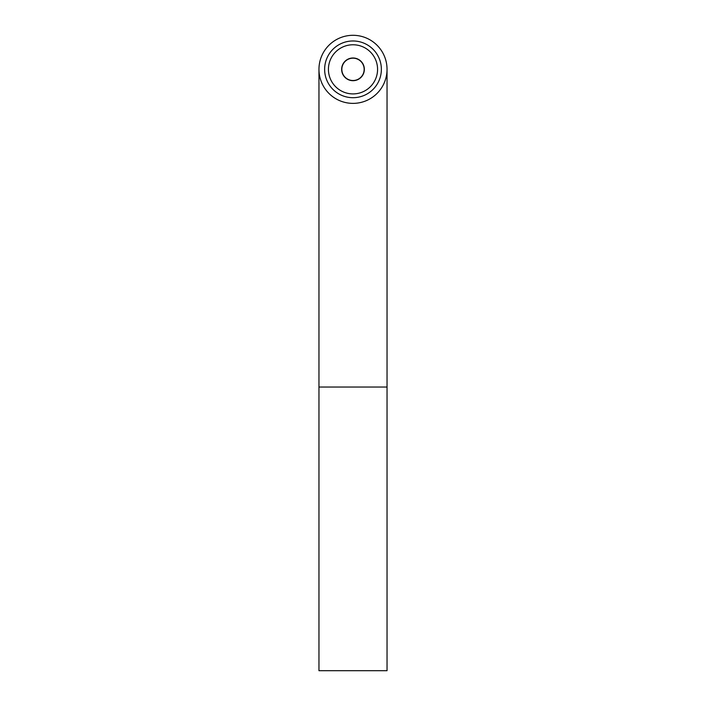 <?xml version="1.0" encoding="UTF-8"?>
<svg xmlns="http://www.w3.org/2000/svg" width="706" height="706" viewBox="0 0 706 706"><rect width="100%" height="100%" fill="white"/><g stroke="black" fill="none" stroke-linecap="round" stroke-linejoin="round"><path stroke-width="1.06" d="M387.038 387.038L318.962 387.038L318.962 670.7L387.038 670.7L387.038 69.338M353 40.974A28.364 28.364 0 0 1 381.364 69.338A28.364 28.364 0 0 1 353 97.702A28.364 28.364 0 0 1 324.636 69.338A28.364 28.364 0 0 1 353 40.974M353 35.3A34.038 34.038 0 0 0 318.962 69.338A34.038 34.038 0 0 0 353 103.376A34.038 34.038 0 0 0 387.038 69.338A34.038 34.038 0 0 0 353 35.3M353 93.907A24.569 24.569 0 0 0 377.569 69.338A24.569 24.569 0 0 0 353 44.769A24.569 24.569 0 0 0 328.431 69.338A24.569 24.569 0 0 0 353 93.907M353 80.51A11.164 11.164 0 0 0 364.164 69.338A11.164 11.164 0 0 0 353 58.174A11.164 11.164 0 0 0 341.836 69.338A11.164 11.164 0 0 0 353 80.51M353 57.989A11.349 11.349 0 0 0 341.651 69.338A11.349 11.349 0 0 0 353 80.687A11.349 11.349 0 0 0 364.349 69.338A11.349 11.349 0 0 0 353 57.989M318.962 387.038L318.962 69.338"/></g></svg>
